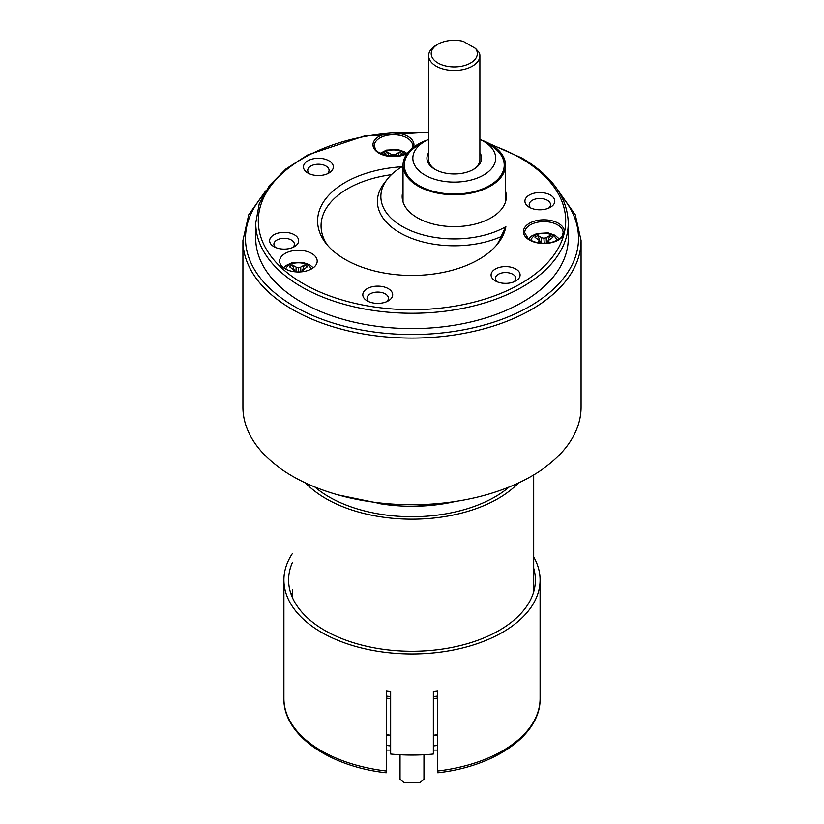 <?xml version="1.0" encoding="UTF-8"?>
<svg xmlns="http://www.w3.org/2000/svg" width="824" height="824" viewBox="0 0 824 824"><rect width="100%" height="100%" fill="white"/><g stroke="black" fill="none" stroke-linecap="round" stroke-linejoin="round"><path stroke-width="1.24" d="M403.029 191.117A52.087 30.076 0 0 0 402.174 196.534A52.087 30.076 0 0 0 454.271 226.61A52.087 30.076 0 0 0 506.358 196.534A52.087 30.076 0 0 0 505.503 191.117M386.384 734.72A117.42 67.784 0 0 0 390.648 735.224M433.352 735.224A117.42 67.784 0 0 0 437.616 734.72M386.384 698.113A117.42 67.784 0 0 0 390.648 698.618M433.352 698.618A117.42 67.784 0 0 0 437.616 698.113M314.82 486.984A117.42 67.784 0 0 0 509.181 486.984M386.384 696.095A114 65.817 0 0 0 390.648 696.61M433.352 696.61A114 65.817 0 0 0 437.616 696.095M305.498 482.916A121.684 70.256 0 0 0 412 519.192A121.684 70.256 0 0 0 518.502 482.916M292.345 597.41L292.345 589.551M386.384 750.097L390.648 750.097M433.352 750.097L437.616 750.097M533.684 568.199A123.394 71.245 180 0 1 535.394 580.014A123.394 71.245 180 0 1 412 651.259A123.394 71.245 180 0 1 288.606 580.014A123.394 71.245 180 0 1 292.345 562.617M533.684 556.921A128.091 73.954 180 0 1 540.091 580.014A128.091 73.954 180 0 1 412 653.968A128.091 73.954 180 0 1 283.909 580.014A128.091 73.954 180 0 1 292.345 553.625M437.791 772.768C495.255 766.413 540.843 734.72 540.091 698.546A128.091 73.954 0 0 1 437.616 771.006L437.616 690.821A128.091 73.954 180 0 1 433.352 691.284L433.352 754.032A128.091 73.954 180 0 1 390.648 754.032L390.648 691.284A128.091 73.954 180 0 1 386.384 690.821L386.384 771.006A128.091 73.954 0 0 1 283.909 698.546L283.909 580.014M291.366 595.01A123.394 71.245 180 0 1 292.345 592.6M437.616 734.977A117.842 68.031 180 0 1 433.352 735.471M390.648 735.471A117.842 68.031 180 0 1 386.384 734.977M437.616 745.432A117.842 68.031 180 0 1 433.352 745.936M390.648 745.936A117.842 68.031 180 0 1 386.384 745.432M400.042 754.743L400.042 779.319L404.316 782.8L419.684 782.8L423.958 779.319L423.958 754.743M425.04 504.432L428.356 505.102L436.668 503.67M328.972 160.804A14.945 8.631 180 0 1 328.972 173.009A14.945 8.631 180 0 1 307.836 173.009A14.945 8.631 180 0 1 307.846 160.804A14.945 8.631 180 0 1 328.972 160.804M388.31 288.658A14.945 8.631 180 0 1 388.31 300.853A14.945 8.631 180 0 1 367.174 300.853A14.945 8.631 180 0 1 367.174 288.658A14.945 8.631 180 0 1 388.31 288.658M550.411 195.061A14.945 8.631 180 0 1 550.411 207.267A14.945 8.631 180 0 1 529.286 207.267A14.945 8.631 180 0 1 529.286 195.061A14.945 8.631 180 0 1 550.411 195.061M515.855 269.046A14.513 8.384 180 0 1 515.855 280.902A14.513 8.384 180 0 1 495.327 280.902A14.513 8.384 180 0 1 495.327 269.046A14.513 8.384 180 0 1 515.855 269.046M294.415 234.788A14.513 8.384 180 0 1 294.415 246.644A14.513 8.384 180 0 1 273.887 246.644A14.513 8.384 180 0 1 273.887 234.788A14.513 8.384 180 0 1 294.415 234.788M285.135 268.799A18.787 10.846 180 0 1 279.635 261.126A18.787 10.846 180 0 1 298.422 250.28A18.787 10.846 180 0 1 317.199 261.126A18.787 10.846 180 0 1 305.611 271.147A18.787 10.846 180 0 1 285.135 268.799M402.061 166.747A73.398 42.374 0 0 0 387.259 179.241A73.398 42.374 0 0 0 412.464 231.369A73.398 42.374 0 0 0 505.874 226.672A94.4 54.497 180 0 1 498.17 243.193A94.4 54.497 180 0 1 412 275.443A94.4 54.497 180 0 1 325.83 243.193A94.4 54.497 180 0 1 402.061 166.747M255.728 223.036L255.728 238.373A156.272 90.218 0 0 0 412 328.591A156.272 90.218 0 0 0 568.272 238.373L568.272 223.036A156.272 90.218 180 0 1 412 313.254A156.272 90.218 180 0 1 255.728 223.036L259.22 203.786L269.458 185.503L285.918 168.972L307.846 154.871L364.126 136.094L428.645 132.242M242.925 407.097A169.075 97.613 0 0 0 412 504.721A169.075 97.613 0 0 0 581.074 407.097L581.074 240.464A169.075 97.613 180 0 1 412 338.077A169.075 97.613 180 0 1 242.925 240.464L242.925 407.097M387.259 179.241L384.108 183.309A76.859 44.372 0 0 0 406.603 236.231A76.859 44.372 0 0 0 500.992 236.653A90.939 52.509 0 0 1 496.512 245.222M391.379 174.688A90.939 52.509 0 0 0 327.488 245.222M548.65 208.132A10.671 6.159 0 0 0 550.525 204.651A10.671 6.159 0 0 0 547.394 200.294A10.671 6.159 0 0 0 535.765 198.955A10.671 6.159 0 0 0 529.173 204.651A10.671 6.159 0 0 0 531.047 208.132M327.21 173.874A10.671 6.159 0 0 0 329.085 170.393A10.671 6.159 0 0 0 325.954 166.036A10.671 6.159 0 0 0 314.325 164.697A10.671 6.159 0 0 0 307.733 170.393A10.671 6.159 0 0 0 309.608 173.874M386.549 301.728A10.671 6.159 0 0 0 388.413 298.237A10.671 6.159 0 0 0 385.292 293.88A10.671 6.159 0 0 0 373.653 292.551A10.671 6.159 0 0 0 367.071 298.237A10.671 6.159 0 0 0 368.936 301.728M514.083 281.777A10.248 5.912 0 0 0 515.834 278.461A10.248 5.912 0 0 0 512.837 274.279A10.248 5.912 0 0 0 501.672 272.991A10.248 5.912 0 0 0 495.348 278.461A10.248 5.912 0 0 0 497.099 281.777M292.644 247.519A10.248 5.912 0 0 0 294.395 244.203A10.248 5.912 0 0 0 291.397 240.021A10.248 5.912 0 0 0 280.232 238.744A10.248 5.912 0 0 0 273.908 244.203A10.248 5.912 0 0 0 275.659 247.519M505.874 226.672L500.992 236.653M481 139.925A51.232 29.582 180 0 1 490.496 144.241A51.232 29.582 180 0 1 505.503 165.16A51.232 29.582 180 0 1 473.872 192.486A51.232 29.582 180 0 1 418.036 186.08A51.232 29.582 180 0 1 403.029 165.16A51.232 29.582 180 0 1 427.532 139.925M428.645 139.4A41.416 23.906 0 0 0 424.978 141.285A41.416 23.906 0 0 0 424.978 175.1A41.416 23.906 0 0 0 483.554 175.1A41.416 23.906 0 0 0 483.554 141.285A41.416 23.906 0 0 0 479.887 139.4M489.59 144.767L483.554 141.285L489.59 144.767A49.955 28.84 180 0 1 489.59 185.555A49.955 28.84 180 0 1 418.942 185.555A49.955 28.84 180 0 1 418.942 144.767L424.978 141.285M479.887 152.697A27.326 15.78 180 0 1 473.594 169.342A27.326 15.78 180 0 1 434.948 169.342A27.326 15.78 180 0 1 428.645 152.697M475.52 48.441A23.051 13.308 0 0 1 465.869 65.106A23.051 13.308 0 0 1 435.999 61.728A23.051 13.308 0 0 1 437.966 44.197A23.051 13.308 0 0 1 463.201 41.334L475.52 48.441L479.372 52.767A25.616 14.791 180 0 1 479.887 55.692A25.616 14.791 180 0 1 454.271 70.483A25.616 14.791 180 0 1 428.645 55.692L428.645 159.588A25.616 14.791 0 0 0 435.566 169.692M472.966 169.692A25.616 14.791 0 0 0 479.887 159.588L479.887 55.692M428.645 55.692A25.616 14.791 180 0 1 436.154 45.238L437.966 44.197M303.696 271.539L302.645 270.19L307.321 266.791A10.671 6.159 0 0 0 304.303 265.05L302.078 271.766M300.904 271.879L300.678 267.141L304.303 265.05M298.422 271.971L298.422 267.748L300.678 267.141M295.929 271.879L296.156 267.141L298.422 267.748M294.755 271.766L292.53 265.05A10.671 6.159 0 0 0 289.512 266.791L294.189 270.19L293.087 271.529M296.156 267.141L292.53 265.05M294.333 271.714L294.189 270.19M302.501 271.714L302.645 270.19M549.144 242.833L548.145 240.711L552.822 237.312A10.671 6.159 0 0 0 549.804 235.571L547.311 243.07M546.446 243.152L546.178 237.662L549.804 235.571M544.252 243.245L543.912 238.27L546.178 237.662M541.389 243.152L541.656 237.662L543.912 238.27M540.513 243.07L538.031 235.571A10.671 6.159 0 0 0 535.013 237.312L539.689 240.711L537.557 242.637M541.656 237.662L538.031 235.571M539.905 243.008L539.689 240.711M538.69 242.833L538.639 242.019M549.196 242.019L550.267 242.637M547.929 243.008L548.145 240.711M398.888 155.932L402.369 153.933A10.671 6.159 0 0 0 399.341 152.193L398.064 156.066M395.819 156.292L395.726 154.284L399.341 152.193M393.46 156.375L393.46 154.891L395.726 154.284M391.101 156.292L391.194 154.284L393.46 154.891M388.856 156.066L387.579 152.193A10.671 6.159 0 0 0 384.551 153.933L388.032 155.932M391.194 154.284L387.579 152.193M455.641 501.414A117.42 67.784 180 0 1 379.565 503.629M407.097 153.614A20.497 11.835 180 0 1 374.868 149.752A20.497 11.835 180 0 1 390.607 133.066A20.497 11.835 180 0 1 407.952 136.413A20.497 11.835 180 0 1 413.504 147.238M428.645 132.715A153.707 88.745 0 0 0 390.607 133.066A153.707 88.745 0 0 0 258.458 225.065A153.707 88.745 0 0 0 404.852 309.587A153.707 88.745 0 0 0 564.213 233.295A20.497 11.835 180 0 1 536.795 242.74A20.497 11.835 180 0 1 526.66 225.261A20.497 11.835 180 0 1 558.404 223.273A20.497 11.835 180 0 1 564.213 233.295A153.707 88.745 0 0 0 520.686 158.187A153.707 88.745 0 0 0 492.052 145.178M262.938 195.515A166.52 96.14 0 0 0 412 334.513A166.52 96.14 0 0 0 561.062 195.515M412.082 148.372L412.669 145.827A19.209 11.093 0 0 0 407.046 137.979A19.209 11.093 0 0 0 386.106 135.579A19.209 11.093 0 0 0 374.251 145.827L375.723 149.814L377.876 151.935L384.963 155.262L401.834 155.303L407.664 152.873M563.132 232.687A19.209 11.093 0 0 0 557.498 224.849A19.209 11.093 0 0 0 536.568 222.439A19.209 11.093 0 0 0 524.703 232.687L528.328 238.795C534.745 243.121 542.728 244.244 552.286 242.163C564.244 237.673 561.999 235.499 563.132 232.687M311.091 269.129A12.813 7.395 0 0 0 307.476 264.957A12.813 7.395 0 0 0 294.374 263.175A12.813 7.395 0 0 0 285.743 269.129M556.725 240.505A12.813 7.395 0 0 0 552.976 235.479A12.813 7.395 0 0 0 539.174 233.841A12.813 7.395 0 0 0 531.109 240.505M405.058 154.191A12.813 7.395 0 0 0 402.514 152.1A12.813 7.395 0 0 0 381.862 154.191M533.684 474.871L533.684 591.828M540.091 698.546L540.091 580.014M386.209 772.768C328.745 766.413 283.157 734.72 283.909 698.546M427.872 505.122L381.769 503.886L338.252 494.946M265.647 190.921L248.735 214.724L242.925 240.464M581.074 240.464L575.265 214.724L558.353 190.921M568.272 223.036C567.509 197.533 552.08 175.873 521.973 158.064L489.538 143.706M505.503 201.962L505.503 165.16M403.029 201.962L403.029 165.16M313.264 267.769L309.608 264.751L302.645 262.351L291.438 262.98L285.938 265.575L283.569 267.769M559.28 238.96L555.108 235.273L548.145 232.873L536.939 233.501L531.439 236.097L528.555 238.96M406.788 153.377L404.656 151.884L397.683 149.494L386.477 150.123L380.132 153.377"/></g></svg>
